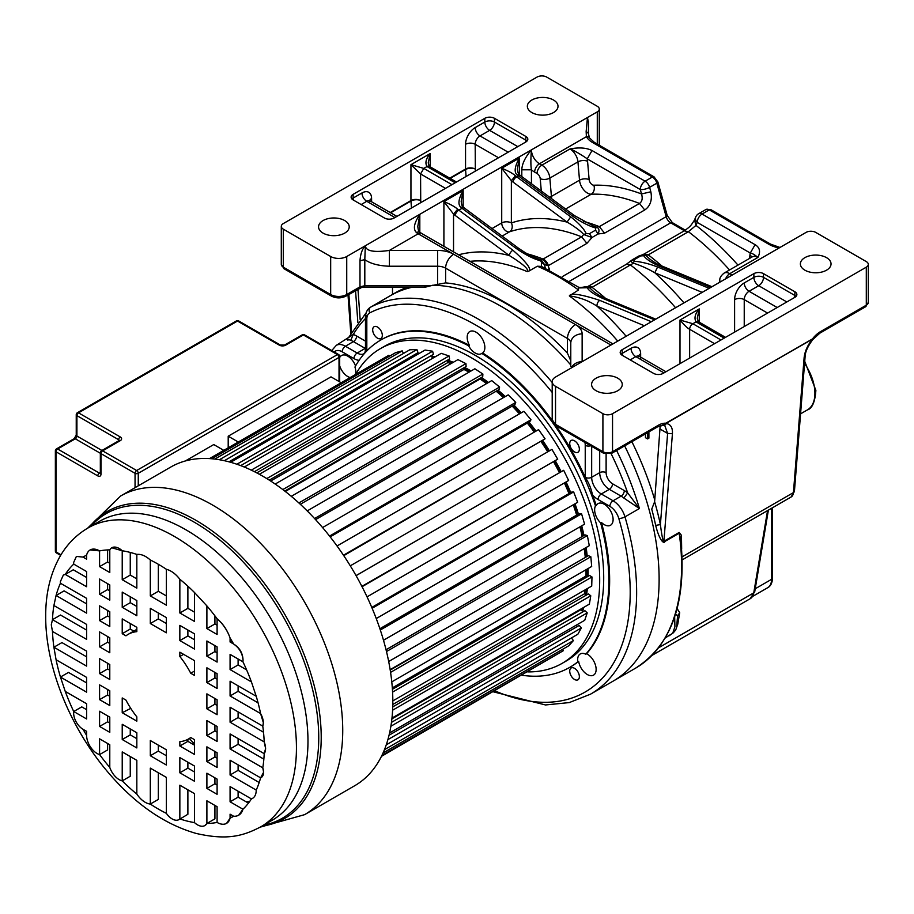 <?xml version="1.0" encoding="UTF-8"?>
<svg xmlns="http://www.w3.org/2000/svg" width="914" height="914" viewBox="0 0 914 914"><rect width="100%" height="100%" fill="white"/><g stroke="black" fill="none" stroke-linecap="round" stroke-linejoin="round"><path stroke-width="1.37" d="M794.437 491.229L791.113 496.999A11.356 6.558 -120 0 0 793.432 492.589A3.405 2.136 4.5 0 0 794.437 491.229L805.131 356.266L804.126 357.625C804.868 351.25 807.645 345.092 812.455 339.163A3.405 1.965 -120 0 0 812.466 338.923L812.695 339.665M663.575 425.261L664.809 425.65L667.62 433.419L672.43 433.659C672.738 427.718 670.716 424.336 666.363 423.513A3.405 1.965 60 0 0 666.375 423.273A21.582 12.453 120 0 0 658.32 425.261A3.405 1.965 -120 0 1 657.612 426.827L663.495 425.25A3.405 3.405 0 0 0 663.575 425.261L663.518 425.261A3.405 2.708 -82 0 0 666.375 423.273L812.466 338.923A21.582 12.453 120 0 1 820.532 331.611A3.405 1.965 60 0 1 819.824 333.176L812.752 339.62A3.405 3.405 0 0 1 812.672 339.722L812.455 339.163L662.696 424.976M674.658 616.904L674.92 626.707L672.693 633.368L665.472 637.538M669.025 635.493L665.164 638.075M676.84 624.947L677.765 624.251L676.177 628.512M671.596 634.008L668.945 635.893M675.515 614.231L677.685 615.762L679.708 612.711L677.125 608.564M531.834 100.026A15.332 8.854 0 0 0 527.344 106.287A15.332 8.854 0 0 0 536.815 114.467A15.332 8.854 0 0 0 553.518 112.548A15.332 8.854 0 0 0 558.008 106.287A15.332 8.854 0 0 0 548.549 98.106A15.332 8.854 0 0 0 531.834 100.026M521.803 176.562L521.803 169.798L531.434 169.798C530.691 165.651 530.691 159.013 531.434 149.862L419.812 214.31C413.471 224.17 413.368 229.071 416.201 232.327L419.48 231.893C418.692 231.733 418.144 229.894 417.812 226.375L419.812 214.31L365.314 245.775C365.908 251.099 373.94 252.652 389.41 250.413L389.41 266.237C378.545 265.837 370.341 263.632 364.812 259.622L365.314 245.775L346.737 256.503A11.356 6.558 180 0 1 330.674 256.503L283.294 229.151A6.809 3.93 180 0 1 281.295 226.364A6.809 3.93 180 0 1 283.294 223.587L537.055 77.073A6.809 3.93 180 0 1 546.686 77.073L597.288 106.287A6.809 3.93 180 0 1 599.276 109.063A6.809 3.93 180 0 1 597.288 111.851L587.462 117.506L588.445 122.636M353.124 194.351A6.809 3.93 0 0 0 351.125 197.138A6.809 3.93 0 0 0 353.124 199.915L384.474 218.023A6.809 3.93 0 0 0 394.117 218.023L525.813 141.99A6.809 3.93 0 0 0 527.812 139.202A6.809 3.93 0 0 0 525.813 136.426L494.463 118.317A6.809 3.93 0 0 0 484.82 118.317L353.124 194.351L353.124 198.064A6.809 3.93 -120 0 0 353.398 200.075M344.727 233.093A15.332 8.854 0 0 0 349.217 226.832A15.332 8.854 0 0 0 339.757 218.652A15.332 8.854 0 0 0 323.042 220.571A15.332 8.854 0 0 0 318.552 226.832A15.332 8.854 0 0 0 328.012 235.012A15.332 8.854 0 0 0 344.727 233.093M521.803 169.798C522.02 163.846 525.23 157.208 531.434 149.862L587.462 117.506L586.148 131.513L588.445 133.353L588.445 121.311M465.98 168.804A6.809 3.93 180 0 1 475.189 169.033A6.809 3.576 -4.2 0 0 465.569 169.524A6.809 3.93 60 0 1 465.546 169.033A6.809 3.93 180 0 1 465.98 168.804M411.46 208.004L410.957 201.057A6.809 3.576 175.8 0 1 420.577 200.566A6.809 3.93 0 0 0 410.946 200.566L410.946 164.68L430.208 153.552C425.97 158.545 424.896 162.875 426.998 166.542L423.788 168.393L410.946 164.68L420.577 173.957L420.726 202.657M456.474 182.012L429.272 166.314L428.22 162.898L430.208 153.552L430.208 166.851M588.445 124.35L588.445 124.921M588.445 127.377L588.445 130.371M586.148 131.513L586.388 136.689L539.466 163.777A6.809 3.93 120 0 0 534.644 172.118A18.166 10.488 -120 0 1 531.434 169.798L531.434 183.703M684.392 230.762L670.659 222.833A6.809 3.93 60 0 1 666.169 216.664L656.835 183.188L649.614 187.359A6.809 2.262 164.4 0 1 640.291 189.541L641.525 193.962L650.848 191.78C652.379 200.017 650.345 206.096 644.724 209.98L639.469 203.445C642.154 201.594 642.839 198.429 641.525 193.962A226.569 130.805 -120 0 0 593.826 185.211A4.547 2.628 60 0 1 589.13 179.601L587.565 161.275A6.809 3.507 -4.9 0 0 577.956 161.869L549.851 178.093A6.809 3.507 175.1 0 1 540.243 178.676L541.282 191.003M527.367 253.864A219.748 126.875 60 0 1 543.099 259.085L581.647 236.829A219.748 126.875 -120 0 0 509.532 231.825A6.809 3.93 60 0 1 504.448 229.54A6.809 3.93 60 0 1 501.717 222.947L501.717 168.245C507.921 170.712 512.503 173.237 515.485 175.808L511.36 180.686L501.717 168.245L519.392 158.042C514.696 166.462 513.931 172.072 517.096 174.882L519.255 174.563L520.512 175.614A4.547 2.228 126.5 0 0 518.261 175.842L516.65 176.779A4.547 2.228 126.5 0 0 512.994 182.035L567.046 222.102C571.181 224.364 580.63 230.579 583.692 234.51L581.647 236.829L586.914 243.364L591.986 237.503L598.087 233.973L604.577 233.161L599.321 226.626L596.499 227.106C599.15 228.249 599.675 230.545 598.087 233.973L595.54 230.157L595.779 228.054C588.582 225.918 580.767 221.874 572.324 215.91L574.575 215.681L593.574 226.078M595.779 228.054L596.499 227.106L593.723 226.135M595.54 230.157L589.439 233.687L591.986 237.503L583.692 234.51L586.205 233.573C583.863 228.649 578.699 223.073 570.713 216.847L567.046 222.102A226.569 130.805 -120 0 0 511.36 222.947L511.36 222.947A6.809 5.53 -108.7 0 1 509.532 231.825L502.129 236.098M443.907 246.312L443.907 201.628C450.099 204.096 454.681 206.61 457.663 209.192L453.538 214.07L443.907 201.628L463.17 190.5C458.474 198.921 457.708 204.53 460.885 207.329L463.044 207.021L518.364 248.128L516.102 248.368C525.459 254.869 533.673 259.028 540.745 260.833L541.305 259.884L544.55 264.637L548.366 265.62A6.809 3.93 60 0 0 543.099 259.085L541.305 259.884L537.375 258.536M545.224 267.848L544.55 264.637L541.442 262.398L540.745 260.833M548.274 269.276L549.211 268.659L548.092 265.768L542.962 259.153M519.392 174.688L519.392 158.042L517.393 168.839M463.17 207.135L463.17 190.5L461.182 201.286M529.103 270.99L527.264 271.607C529.252 269.527 523.242 264.157 509.235 255.486A4.547 2.228 -53.5 0 1 512.891 250.219C526.041 261.758 531.445 268.67 529.103 270.99L537.341 266.225L541.454 266.408L541.442 262.398M617.761 341.116A219.748 126.875 -120 0 0 569.331 295.896L578.528 290.001L578.254 287.019L541.454 266.408M578.254 287.019L578.219 287.007C578.985 287.624 580.961 287.613 584.16 286.985L587.074 286.665L589.473 287.693L578.756 287.944M583.875 287.339L584.846 287.453M587.074 286.665L591.906 287.407L589.473 287.693L594.237 292.057M591.906 287.407L633.402 263.198C640.417 265.346 647.558 268.533 654.824 272.783L702.192 292.366M634.122 261.244L634.362 259.622L631.814 260.49C630.226 260.73 630.751 261.632 633.402 263.198L634.122 261.244C641.32 261.815 649.134 263.735 657.577 266.991L654.824 272.783A226.569 130.805 -120 0 1 683.98 302.888M675.572 307.732A219.748 126.875 -120 0 0 630.58 265.083L626.421 264.237L632.534 259.622L638.646 256.091L643.696 255.714C646.038 259.085 651.202 262.535 659.188 266.065L661.37 265.803L711.972 286.722M643.696 255.714L648.255 254.88A219.748 126.875 60 0 1 661.942 266.031M661.37 265.803C657.726 263.918 658.96 265.471 650.425 259.576L646.209 255.806L642.565 254.778L638.646 256.091M751.731 257.165A6.809 4.319 5.4 0 0 749.937 255.029A18.166 10.488 -120 0 1 750.28 253.041L755.101 244.689C759.831 247.466 760.768 251.716 757.9 257.44C754.724 254.743 752.188 253.281 750.28 253.041L697.211 222.399A6.809 5.084 -157.7 0 1 695.725 217.029L694.503 220.023L695.988 225.404L688.402 231.699L648.255 254.88L644.084 254.035L642.439 254.789M587.131 287.613C589.016 290.972 594.294 294.616 602.977 298.524L605.159 298.261C601.515 296.296 604.131 298.729 594.226 292.046L594.123 291.966M570.279 294.765C574.026 293.28 583.852 295.142 599.767 300.375A4.547 2.971 112.5 0 0 597.002 306.167L644.37 325.75M695.725 217.029L695.725 217.029A6.809 6.809 0 0 1 698.627 213.716A6.809 3.93 60 0 1 702.032 214.047L755.101 244.689M592.044 150.547L587.222 158.899C586.114 157.745 571.65 148.742 569.97 148.936C579.145 147.223 586.502 147.771 592.044 150.547L645.113 181.189L652.345 177.019A3.405 1.965 -60 0 1 654.047 176.848L594.397 142.413A3.405 1.965 120 0 0 592.695 142.584A26.118 15.081 0 0 1 586.388 136.689A3.405 2.639 150 0 1 589.336 137.763L588.445 133.353L588.445 121.276M806.079 232.396A6.809 3.93 180 0 1 815.711 232.396L866.301 261.598A6.809 3.93 180 0 1 868.3 264.386A6.809 3.93 180 0 1 866.301 267.162L612.54 413.676A6.809 3.93 180 0 1 602.909 413.676L555.529 386.325A11.356 6.558 180 0 1 552.205 381.686A11.356 6.558 180 0 1 555.529 377.048L806.079 232.396M804.868 257.657A15.332 8.854 0 0 0 800.378 263.918A15.332 8.854 0 0 0 809.85 272.098A15.332 8.854 0 0 0 826.553 270.178A15.332 8.854 0 0 0 831.043 263.918A15.332 8.854 0 0 0 821.583 255.749A15.332 8.854 0 0 0 804.868 257.657M660.365 429.237L667.62 433.419L660.399 524.59L655.669 525.39A222.593 128.52 -120 0 0 651.739 509.144L654.618 501.752L660.194 425.65M654.618 501.752A225.998 130.485 -120 0 1 660.399 524.59C661.805 535.558 662.924 541.111 663.735 541.259M681.661 549.028L681.456 535.318L679.159 532.462L663.77 541.351M680.702 538.872C686.928 601.892 671.859 645.01 635.504 668.203A222.593 128.52 -120 0 0 681.604 566.303A222.593 128.52 -120 0 0 679.193 533.205L680.747 539.294M659.12 579.293A222.593 128.52 60 0 1 613.02 681.193A222.593 128.52 -120 0 0 659.12 579.293A222.593 128.52 -120 0 0 624.639 445.861A222.593 128.52 60 0 1 659.12 579.293M370.57 307.184C367.245 309.229 365.554 312.622 365.474 317.352A4.547 2.628 180 0 0 366.811 319.214A13.63 7.872 60 0 1 369.804 312.874A4.547 3.713 -117.5 0 1 370.81 307.058A18.166 10.488 60 0 0 370.57 307.184L385.262 298.707A222.593 128.52 60 0 0 382.395 300.283L390.427 295.645A222.593 128.52 60 0 1 412.614 287.156A222.593 128.52 -120 0 0 390.427 295.645L395.248 292.857A222.593 128.52 -120 0 1 407.621 287.156M355.546 290.583L357.854 322.391M365.314 245.775C362.218 248.962 360.447 253.955 359.99 260.776L359.99 286.859L360.584 286.528M569.331 295.896C579.339 297.187 588.57 300.603 597.002 306.167A226.569 130.805 -120 0 1 626.159 336.272M770.616 244.152A3.405 1.965 -60 0 0 768.903 244.312A26.118 15.081 0 0 0 779.116 247.957A3.405 0.88 -79.1 0 1 779.756 247.397L770.616 244.152L710.966 209.706A3.405 1.965 120 0 0 709.264 209.877L702.032 214.047A6.809 3.93 120 0 0 701.929 214.116A6.809 3.93 120 0 0 697.211 222.399L695.988 225.404A226.569 130.805 -120 0 1 737.975 265.106M763.51 273.652A6.809 3.93 0 0 0 753.879 273.652L622.183 349.696A6.809 3.93 0 0 0 620.183 352.473A6.809 3.93 0 0 0 622.183 355.26L653.533 373.358A6.809 3.93 0 0 0 663.176 373.358L794.872 297.324A6.809 3.93 0 0 0 796.871 294.537A6.809 3.93 0 0 0 794.872 291.76L763.51 273.652L763.51 277.365L794.872 295.473A6.809 3.93 180 0 1 796.06 296.399M617.761 390.724A15.332 8.854 0 0 0 622.251 384.463A15.332 8.854 0 0 0 612.791 376.282A15.332 8.854 0 0 0 596.077 378.202A15.332 8.854 0 0 0 591.587 384.463A15.332 8.854 0 0 0 601.058 392.643A15.332 8.854 0 0 0 617.761 390.724M714.565 343.687L689.636 329.291C687.397 328.149 684.186 325.053 679.993 320.026L699.267 308.898C695.028 313.879 693.955 318.209 696.057 321.877L692.846 323.727L679.993 320.026L679.993 363.646M725.533 337.357L698.33 321.648L697.279 318.232L699.267 308.898L699.267 322.196M570.782 366.445L570.782 343.138L570.782 360.767L567.457 353.215A222.593 128.52 -120 0 0 445.621 282.883L430.951 285.716C425.341 287.293 423.365 287.567 425.033 286.528M571.433 367.862A11.356 9.277 0 0 1 582.138 361.681L583.269 361.03M645.467 433.83L645.467 437.68L647.603 438.914L648.894 438.172L648.894 431.854M654.755 499.992A222.593 128.52 -120 0 0 631.871 441.691M647.603 438.914L647.603 432.596M655.669 525.39C659.097 539.054 662.993 543.27 664.501 542.173M392.506 287.156L392.506 294.445M360.15 319.432L357.957 289.201M346.029 296.079L364.812 285.716L359.99 286.859L346.737 294.525A3.405 1.965 60 0 1 346.029 296.079C341.139 298.478 336.261 298.478 331.382 296.079A3.405 1.965 -60 0 1 330.674 294.525L330.674 256.503M570.782 364.972A222.593 128.52 -120 0 0 432.665 285.225A222.593 128.52 60 0 1 570.782 364.972L570.782 360.767M355.523 374.294A12.488 7.209 -120 0 0 355.797 371.907A12.488 7.209 -120 0 0 354.952 367.04A188.981 109.109 60 0 1 380.738 340.054A188.981 109.109 60 0 1 468.619 345.789A12.488 7.209 -120 0 0 481.472 353.649A12.488 7.209 -120 0 0 481.827 353.421A188.981 109.109 60 0 1 595.494 505.922A12.488 7.209 -120 0 0 594.637 509.795A12.488 7.209 -120 0 0 600.658 522.945L601.458 522.477A12.488 7.209 -120 0 0 610.518 525.253A12.488 7.209 -120 0 0 613.111 519.54A12.488 7.209 -120 0 0 601.206 503.1A12.488 7.209 -120 0 0 598.03 503.614A12.488 7.209 -120 0 0 596.294 505.453A188.981 109.109 -120 0 0 592.478 494.817C591.164 488.464 588.742 482.661 585.234 477.394A188.981 109.109 -120 0 0 555.941 425.718M339.688 365.794A12.488 7.209 -120 0 0 349.971 377.493M574.54 440.811A6.809 3.93 -120 0 0 571.136 440.468A6.809 3.93 -120 0 0 570.096 445.929A6.809 3.93 -120 0 0 574.54 451.939A6.809 3.93 -120 0 0 577.956 452.27A6.809 3.93 -120 0 0 578.996 446.809A6.809 3.93 -120 0 0 574.54 440.811M372.684 329.828A6.809 3.93 -120 0 0 375.665 336.683A6.809 3.93 -120 0 0 380.909 338.511A6.809 3.93 -120 0 0 382.326 335.392A6.809 3.93 -120 0 0 379.344 328.537A6.809 3.93 -120 0 0 374.1 326.709A6.809 3.93 -120 0 0 372.684 329.828M579.362 676.68A6.809 3.93 -120 0 0 576.391 669.813A6.809 3.93 -120 0 0 571.136 667.997A6.809 3.93 -120 0 0 569.73 671.116A6.809 3.93 -120 0 0 572.701 677.971A6.809 3.93 -120 0 0 577.956 679.799A6.809 3.93 -120 0 0 579.362 676.68M552.205 382.486A222.593 128.52 60 0 0 370.81 307.058L384.006 299.426M365.474 341.139L356.643 336.032A22.713 13.116 -120 0 0 353.261 334.501L336.318 345.332A18.166 10.488 60 0 1 345.401 346.235A4.547 2.628 120 0 0 342.19 351.799A13.63 7.872 60 0 0 334.261 352.016M365.474 348.554A13.63 7.872 60 0 1 365.2 348.394L353.432 341.596A18.166 10.488 -120 0 0 350.725 340.374C347.171 338.751 346.246 338.717 347.96 340.248M616.607 450.499A222.593 128.52 60 0 1 639.423 508.527L623.816 498.039A18.166 10.488 -120 0 0 621.109 496.142A4.547 2.628 120 0 0 624.319 490.578L612.54 483.78A9.083 5.244 60 0 1 606.119 472.652A4.547 2.628 180 0 0 599.698 472.652L599.698 450.99M591.666 446.352L591.666 477.291A13.63 7.872 -120 0 0 601.298 493.983L613.077 500.781A4.547 2.628 -60 0 0 609.855 506.345A13.63 7.872 60 0 1 618.778 518.409A4.547 1.44 -16.4 0 0 624.97 516.878L639.423 508.527L627.701 492.943A22.713 13.116 -120 0 0 624.319 490.578M587.245 569.022A165.354 95.467 60 0 1 587.325 574.003A165.354 95.467 60 0 1 587.302 576.768M586.559 589.039A165.354 95.467 60 0 1 585.817 594.751M583.029 607.787A165.354 95.467 60 0 1 582.092 610.929M431.922 356.791A165.354 95.467 60 0 1 434.424 357.26M447.666 360.939A165.354 95.467 60 0 1 452.521 362.744M463.844 367.919A165.354 95.467 60 0 1 470.287 371.415M480.661 377.928A165.354 95.467 60 0 1 487.676 382.943M497.239 390.575A165.354 95.467 60 0 1 504.471 397.019M513.188 405.542A165.354 95.467 60 0 1 520.409 413.334M528.223 422.531A165.354 95.467 60 0 1 535.216 431.557M542.059 441.176A165.354 95.467 60 0 1 548.629 451.31M554.432 461.136A165.354 95.467 60 0 1 560.191 471.853M565.298 482.398A165.354 95.467 60 0 1 569.913 493.046M574.198 504.265A165.354 95.467 60 0 1 577.625 514.548M580.927 526.258A165.354 95.467 60 0 1 583.166 535.935M585.326 547.977A165.354 95.467 60 0 1 586.434 556.809M588.102 576.3A165.354 95.467 -120 0 0 588.125 573.535A165.354 95.467 -120 0 0 588.056 568.554M587.234 556.34A165.354 95.467 -120 0 0 586.125 547.509M583.977 535.467A165.354 95.467 -120 0 0 581.727 525.801M578.425 514.079A165.354 95.467 -120 0 0 574.997 503.797M570.713 492.589A165.354 95.467 -120 0 0 566.097 481.941M560.99 471.384A165.354 95.467 -120 0 0 555.244 460.679M549.428 450.853A165.354 95.467 -120 0 0 542.859 440.719M536.027 431.088A165.354 95.467 -120 0 0 529.023 422.062M521.22 412.865A165.354 95.467 -120 0 0 513.988 405.085M505.282 396.55A165.354 95.467 -120 0 0 498.039 390.118M488.476 382.475A165.354 95.467 -120 0 0 481.461 377.471M471.098 370.958A165.354 95.467 -120 0 0 464.552 367.394M453.321 362.287A165.354 95.467 -120 0 0 447.552 360.15M435.235 356.803A165.354 95.467 -120 0 0 431.762 356.163M576.528 625.473A165.354 95.467 -120 0 0 576.883 624.81M582.584 611.409A165.354 95.467 -120 0 0 583.829 607.33M586.502 595.014A165.354 95.467 -120 0 0 587.359 588.582M355.843 374.112A181.703 104.904 60 0 1 380.35 348.668A181.703 104.904 60 0 1 520.374 397.35A181.703 104.904 60 0 1 599.698 580.219A181.703 104.904 60 0 1 562.064 663.393A181.703 104.904 60 0 1 527.755 671.904M562.064 663.393L566.074 661.085A181.703 104.904 -120 0 0 603.708 577.899A181.703 104.904 -120 0 0 524.396 395.031A181.703 104.904 -120 0 0 384.371 346.349L380.35 348.668M600.658 522.945A188.981 109.109 60 0 1 585.783 654.207A12.488 7.209 -120 0 0 580.253 653.967A12.488 7.209 -120 0 0 577.659 659.679A12.488 7.209 -120 0 0 577.831 661.793A188.981 109.109 60 0 1 569.708 667.38L570.507 666.912A188.981 109.109 -120 0 0 578.642 661.336A12.488 7.209 -120 0 0 584.743 672.613A12.488 7.209 -120 0 0 593.54 675.138A12.488 7.209 -120 0 0 596.134 669.414A12.488 7.209 -120 0 0 586.582 653.739A188.981 109.109 -120 0 0 601.458 522.477M577.831 661.793L578.642 661.336M569.708 667.38A188.981 109.109 60 0 1 521.951 675.252M585.783 654.207L586.582 653.739M552.262 420.543A188.981 109.109 -120 0 0 482.626 352.953A12.488 7.209 -120 0 0 484.854 347.469A12.488 7.209 -120 0 0 479.404 334.901A12.488 7.209 -120 0 0 469.773 331.553A12.488 7.209 -120 0 0 467.191 337.266A12.488 7.209 -120 0 0 469.419 345.332A188.981 109.109 -120 0 0 381.538 339.597L380.738 340.054M481.827 353.421L482.626 352.953M595.494 505.922L596.294 505.453M468.619 345.789L469.419 345.332M355.546 365.977A12.488 7.209 -120 0 0 350.839 358.551A12.488 7.209 -120 0 0 341.528 355.523A12.488 7.209 -120 0 0 339.688 357.557M381.926 755.41L563.401 650.642L381.446 756.369M563.401 650.642L562.59 649.328M384.463 749.663L573.398 640.588L568.908 645.684L383.057 752.976M573.398 640.588L571.444 637.938M387.89 739.632L581.384 627.918L577.865 634.225L386.256 744.853M581.384 627.918L579.202 625.427L389.067 735.21M577.408 626.467L576.266 625.176M390.884 726.242L587.222 612.894L584.743 620.275L389.593 732.948M587.222 612.894L584.914 610.689L391.466 722.38M582.995 611.797L580.87 609.764L391.9 718.861M580.87 609.764A163.537 94.416 -120 0 0 581.144 608.884M392.597 710.212L590.775 595.791L589.381 604.12L391.98 718.084M590.775 595.791L588.388 593.929L392.746 706.888M586.308 595.128L584.549 593.757L392.803 704.466M584.549 593.757A163.537 94.416 -120 0 0 585.074 589.896M392.586 692.092L591.986 576.963L591.712 586.068L392.826 700.889M591.986 576.963L589.564 575.466L392.414 689.282M587.234 576.803L586.011 576.048L392.312 687.888M586.011 576.048A163.537 94.416 -120 0 0 586 569.742M390.575 672.373L590.844 556.752L591.678 566.463L391.786 681.867M590.844 556.752L588.422 555.655L390.221 670.088M585.714 557.22L390.152 669.619M585.234 556.992A163.537 94.416 -120 0 0 584.217 548.617M386.496 651.533L587.348 535.57L589.29 545.681L388.69 661.508M587.348 535.57L584.994 534.884L386.051 649.74M582.127 536.541A163.537 94.416 -120 0 0 579.922 526.841M380.315 630.009L581.578 513.817L584.583 524.145L383.492 640.246M581.578 513.817L579.327 513.565L379.881 628.706M576.643 515.108A163.537 94.416 -120 0 0 573.249 504.814M372.135 608.256L573.638 491.926L577.648 502.266L376.248 618.549M573.638 491.926L571.536 492.109L371.781 607.433M568.976 493.583A163.537 94.416 -120 0 0 564.372 482.935M362.058 586.719L563.687 470.31L568.634 480.478L367.051 596.853M563.687 470.31L361.864 586.354M559.277 472.378A163.537 94.416 -120 0 0 553.53 461.661M356.049 575.603L557.711 459.182L356.083 575.66M557.711 459.182L551.93 449.402L350.279 565.823M547.715 451.836A163.537 94.416 -120 0 0 541.145 441.702M343.47 555.209L545.075 438.811L343.767 555.655M545.075 438.811L538.586 429.614L337.038 545.978M534.29 432.094A163.537 94.416 -120 0 0 527.275 423.068M329.543 536.072L531 419.766L529.857 421.583L330.171 536.872M531 419.766L523.905 411.311L322.573 527.549M519.449 413.893A163.537 94.416 -120 0 0 512.194 406.124M314.576 518.535L515.736 402.4L514.913 404.548L315.581 519.632M515.736 402.4L508.195 394.871L307.207 510.903M503.443 397.613A163.537 94.416 -120 0 0 496.165 391.203M298.867 502.951L499.592 387.056L499.09 389.513L300.318 504.277M499.592 387.056L491.743 380.601L291.292 496.325M486.545 383.594A163.537 94.416 -120 0 0 480.067 379.013L480.124 378.247M285.294 491.469L480.067 379.013M282.803 489.561L482.889 374.043L482.718 376.739L284.745 491.047M482.889 374.043L474.869 368.776L275.194 484.054M468.996 372.169A163.537 94.416 -120 0 0 463.935 369.45L463.844 367.805M270.67 481.027L463.935 369.45M266.785 478.582L465.934 363.612L466.106 366.503L269.276 480.136M465.934 363.612L457.925 359.636L259.359 474.275M450.968 363.646A163.537 94.416 -120 0 0 447.929 362.538L447.54 360.162M256.788 472.892L447.929 362.538M251.281 470.139L449.06 355.957L449.574 358.985L254.4 471.67M449.06 355.957L441.211 353.352L244.289 467.043L432.368 358.437A163.537 94.416 -120 0 0 432.368 358.437L431.568 355.432M236.875 464.243L432.608 351.227L433.442 354.346L240.702 465.626M432.608 351.227L425.067 350.051L230.648 462.29M416.693 354.883L416.258 353.695M224.341 460.702L416.898 349.525L418.041 352.667L228.957 461.821M416.898 349.525L409.803 349.788L219.383 459.731M403.417 353.478L402.217 350.885L214.836 459.068M402.217 350.885L395.728 352.587L211.82 458.759M389.41 356.22L388.873 355.26L209.866 458.611M388.873 355.26L209.512 458.588M194.453 743.882A163.537 94.416 60 0 1 189.312 738.512M261.153 777.574L261.141 777.574A11.596 6.695 60 0 0 263.552 772.273A11.596 6.695 60 0 0 262.775 767.806A149.885 86.533 -120 0 0 264.203 753.662L265.608 748.543L264.203 741.905A149.885 86.533 -120 0 0 262.775 726.116L230.077 707.23L230.077 722.209L264.203 741.905A14.441 8.34 60 0 1 265.563 748.566A14.441 8.34 60 0 1 264.203 753.662L230.077 733.965L230.077 748.932L262.775 767.806L263.609 772.239L260.604 777.837L230.077 760.208L230.077 774.992L238.108 770.353L259.188 782.521M261.141 777.574A11.596 6.695 60 0 1 260.604 777.837A149.885 86.533 -120 0 1 256.228 790.084C256.183 794.712 254.583 797.648 251.43 798.916L230.077 786.588L230.077 801.795L238.108 797.157L248.448 803.12M86.602 630.1L60.507 615.031L52.475 619.669L86.602 639.366L86.602 624.399L53.903 605.525A149.885 86.533 -120 0 0 52.475 619.669L51.287 624.833L52.475 631.425A149.885 86.533 -120 0 0 53.903 647.215L86.602 666.1L86.602 651.122L52.475 631.425M86.602 603.846L64.106 590.855L56.074 595.494L86.602 613.123L86.602 598.339L60.45 583.246A149.885 86.533 -120 0 0 56.074 595.494L53.903 605.525M86.602 577.477L73.28 569.788L65.248 574.415L86.602 586.742L86.602 571.536L73.726 564.109A149.885 86.533 -120 0 0 65.248 574.415L63.352 575.043L60.37 581.658L60.45 583.246M83.78 556.649L83.014 557.083L86.602 559.139L86.602 555.164A149.885 86.533 -120 0 0 83.391 556.855A149.885 86.533 -120 0 0 83.014 557.083L76.388 556.42L73.646 562.487L73.726 564.109M99.58 566.634L109.783 572.53L109.783 549.851A149.885 86.533 -120 0 0 99.58 550.891L99.58 566.634L107.601 561.996L109.783 563.264M122.225 579.716L136.826 588.136L136.826 554.41A149.885 86.533 -120 0 0 122.225 550.754L122.225 579.716L130.256 575.077L136.826 578.87M150.307 595.928L166.371 605.205L166.371 569.273A149.885 86.533 -120 0 0 150.307 559.996L150.307 595.928L158.328 591.289L166.371 595.928M179.852 612.986L194.453 621.417L194.453 592.466A149.885 86.533 -120 0 0 179.852 579.259L179.852 612.986L187.884 608.347L194.453 612.14M206.895 628.592L217.098 634.487L217.098 618.744A149.885 86.533 -120 0 0 206.895 605.913L206.895 628.592L214.927 623.965L217.098 625.222M230.077 641.982L233.653 644.05A149.885 86.533 -120 0 0 230.077 637.995L230.077 641.982L231.859 640.954M230.077 669.585L251.43 681.913A149.885 86.533 -120 0 0 242.953 661.805L230.077 654.378L230.077 669.585L238.108 664.946L246.586 669.848M230.077 695.954L260.604 713.583A149.885 86.533 -120 0 0 256.228 696.274L230.077 681.181L230.077 695.954L238.108 691.315L258.079 702.843M263.369 722.757L262.775 726.116A13.276 7.666 60 0 0 263.323 722.78A13.276 7.666 60 0 0 260.604 713.583L263.369 722.757M194.453 660.616L179.852 652.185L179.852 656.503A60.393 34.869 60 0 1 190.729 673.241L194.453 675.389L194.453 660.616M194.453 671.093L190.729 673.241M194.453 661.108A60.393 34.869 -120 0 0 193.962 660.331M179.852 656.503L183.588 654.344M179.852 745.995L194.453 754.427L194.453 739.643L190.729 737.495A60.393 34.869 60 0 1 188.535 738.969A60.393 34.869 60 0 1 179.852 741.677L179.852 745.995L187.884 741.357L194.453 745.15M187.884 739.323L187.884 741.357M122.225 633.688L125.949 635.836A60.393 34.869 60 0 1 128.143 634.362A60.393 34.869 60 0 1 136.826 631.654L136.826 627.335L122.225 618.904L122.225 633.688L130.256 629.049L133.798 631.106M130.256 623.542L130.256 629.049M136.826 629.369A60.393 34.869 -120 0 0 136.175 629.735L128.143 634.362M122.225 712.714L136.826 721.146L136.826 716.839A60.393 34.869 60 0 1 125.949 700.09L122.225 697.942L122.225 712.714L130.748 708.373M99.58 594.237L109.783 600.132L109.783 584.926L99.58 579.03L99.58 594.237L107.601 589.599L109.783 590.867M107.601 583.669L107.601 589.599M122.225 607.319L136.826 615.739L136.826 600.532L122.225 592.101L122.225 607.319L130.256 602.68L136.826 606.473M130.256 596.739L130.256 602.68M150.307 623.531L166.371 632.808L166.371 617.601L150.307 608.324L150.307 623.531L158.328 618.892L166.371 623.531M158.328 612.951L158.328 618.892M179.852 640.588L194.453 649.02L194.453 633.813L179.852 625.382L179.852 640.588L187.884 635.95L194.453 639.743M187.884 630.02L187.884 635.95M206.895 656.195L217.098 662.09L217.098 646.884L206.895 640.988L206.895 656.195L214.927 651.568L217.098 652.825M214.927 645.627L214.927 651.568M99.58 620.606L109.783 626.501L109.783 611.729L99.58 605.833L99.58 620.606L107.601 615.979L109.783 617.236M107.601 610.472L107.601 615.979M206.895 682.575L217.098 688.471L217.098 673.687L206.895 667.791L206.895 682.575L214.927 677.937L217.098 679.193M214.927 672.43L214.927 677.937M99.58 646.861L109.783 652.756L109.783 637.789L99.58 631.894L99.58 646.861L107.601 642.222L109.783 643.479M107.601 636.521L107.601 642.222M206.895 708.818L217.098 714.714L217.098 699.747L206.895 693.852L206.895 708.818L214.927 704.18L217.098 705.437M214.927 698.49L214.927 704.18M99.58 699.644L109.783 705.539L109.783 690.756L99.58 684.872L99.58 699.644L107.601 695.006L109.783 696.262M107.601 689.499L107.601 695.006M99.58 673.584L109.783 679.479L109.783 664.512L99.58 658.617L99.58 673.584L107.601 668.957L109.783 670.213M107.601 663.256L107.601 668.957M206.895 735.542L217.098 741.437L217.098 726.47L206.895 720.575L206.895 735.542L214.927 730.914L217.098 732.171M214.927 725.213L214.927 730.914M206.895 761.602L217.098 767.497L217.098 752.725L206.895 746.829L206.895 761.602L214.927 756.963L217.098 758.22M214.927 751.457L214.927 756.963M99.58 726.447L109.783 732.343L109.783 717.136L99.58 711.241L99.58 726.447L107.601 721.809L109.783 723.065M107.601 715.879L107.601 721.809M122.225 739.517L136.826 747.949L136.826 732.742L122.225 724.311L122.225 739.517L130.256 734.879L136.826 738.672M130.256 728.949L130.256 734.879M150.307 755.729L166.371 765.018L166.371 749.8L150.307 740.523L150.307 755.729L158.328 751.091L166.371 755.741M158.328 745.161L158.328 751.091M179.852 772.798L194.453 781.23L194.453 766.012L179.852 757.592L179.852 772.798L187.884 768.16L194.453 771.953M187.884 762.219L187.884 768.16M206.895 788.405L217.098 794.3L217.098 779.094L206.895 773.198L206.895 788.405L214.927 783.766L217.098 785.023M214.927 777.837L214.927 783.766M230.077 774.992L256.228 790.084M238.108 764.847L238.108 770.353M230.077 748.932L238.108 744.293L263.849 759.157M238.108 738.603L238.108 744.293M86.602 682.884L68.481 672.418L60.45 677.057L86.602 692.149L86.602 677.377L56.074 659.748L53.903 647.215L61.935 642.588L86.602 656.823M86.602 703.746L65.248 691.418A149.885 86.533 -120 0 0 73.726 711.526L86.602 718.952L86.602 703.746M233.527 816.179L230.077 818.167A149.885 86.533 -120 0 0 233.287 816.476A149.885 86.533 -120 0 0 233.653 816.248L230.077 814.191L230.077 818.167A18.886 10.911 60 0 1 226.546 823.377A18.886 10.911 60 0 1 217.098 822.44L217.098 806.696L206.895 800.801L206.895 823.48A14.83 8.569 60 0 1 204.885 825.559A14.83 8.569 60 0 1 194.453 822.577L194.453 793.615L179.852 785.195L179.852 818.921A13.516 7.803 60 0 1 178.938 819.618A13.516 7.803 60 0 1 166.371 813.334L166.371 777.403L150.307 768.126L150.307 804.057A18.886 10.911 60 0 1 136.826 794.072L136.826 760.345L122.225 751.914L122.225 780.876A14.83 8.569 60 0 1 109.783 767.417L109.783 744.739L99.58 738.843L99.58 754.587A14.83 8.569 60 0 1 86.602 735.336L86.602 731.349L83.014 729.281A13.276 7.666 60 0 1 73.634 713.023L73.726 711.526L81.757 706.888L86.602 709.675M109.783 767.417A149.885 86.533 -120 0 1 99.58 754.587L107.601 749.948L107.601 743.482M136.826 794.072A149.885 86.533 -120 0 1 122.225 780.876L130.256 776.237L130.256 756.552M166.371 813.334A149.885 86.533 -120 0 1 150.307 804.057L158.328 799.419L158.328 772.764M178.938 819.618L187.884 814.283L187.884 789.822M204.885 825.559L206.895 823.48L214.927 818.841L214.927 805.44M230.077 818.167L226.546 823.377M86.602 555.164A18.886 10.911 60 0 1 90.132 549.954A18.886 10.911 60 0 1 99.58 550.891L90.132 549.954M109.783 549.851A14.83 8.569 60 0 1 111.782 547.772A14.83 8.569 60 0 1 122.225 550.754L111.782 547.772M217.098 618.744A27.271 15.744 60 0 1 230.077 637.995C227.346 630.146 223.016 623.736 217.098 618.744M243.055 660.296C242.496 653.396 239.365 647.98 233.653 644.05C239.685 647.786 242.816 653.202 243.055 660.296L242.953 661.805M63.352 575.043L65.248 574.415M230.077 722.209L238.108 717.57L263.506 732.228M238.108 711.869L238.108 717.57M238.108 685.82L238.108 691.315M214.927 615.853L214.927 623.965M187.884 586.194L187.884 608.347M158.328 564.281L158.328 591.289M130.256 552.444L130.256 575.077M107.601 549.92L107.601 561.996M76.388 556.42L83.014 557.083M136.826 554.41C141.099 553.941 145.6 555.803 150.307 559.996M166.371 569.273C171.181 570.576 175.671 573.901 179.852 579.259M194.453 592.466L206.895 605.913M251.43 681.913L256.228 696.274M230.077 801.795L242.953 809.221A149.885 86.533 -120 0 0 251.43 798.916M238.748 815.151L238.703 815.185A23.41 13.516 60 0 0 242.953 809.221L238.748 815.151A23.41 13.516 60 0 1 233.653 816.248M206.895 823.48A149.885 86.533 -120 0 0 217.098 822.44M179.852 818.921A149.885 86.533 -120 0 0 194.453 822.577M83.014 729.281A149.885 86.533 -120 0 0 86.602 735.336M65.248 691.418L60.45 677.057A149.885 86.533 -120 0 1 56.074 659.748M238.108 791.216L238.108 797.157M238.108 659.017L238.108 664.946M249.636 801.544A149.885 86.533 60 0 1 246.152 801.795M392.826 701.506A183.977 106.218 -120 0 0 312.519 516.353A183.977 106.218 -120 0 0 170.747 467.065L120.659 495.982A183.977 106.218 60 0 1 262.432 545.27A183.977 106.218 60 0 1 342.739 730.423A183.977 106.218 60 0 1 304.636 814.648L354.723 785.72A183.977 106.218 -120 0 0 392.826 701.506M238.246 441.999L228.203 436.207L330.994 376.865L341.025 382.658M228.203 436.207L228.203 447.803M185.314 460.976L213.75 444.558L223.781 450.351M755.227 588.765L771.542 579.339L771.542 508.298M682.095 556.866L793.432 492.589L804.126 357.625M812.569 339.757L812.672 339.722C807.839 346.257 805.314 351.776 805.131 356.266M679.708 612.711L677.765 624.251M658.628 647.775L753.764 592.855L767.543 510.618M753.764 592.855A3.405 2.274 9.5 0 0 754.758 591.564L750.2 598.704A18.166 10.488 -120 0 0 753.764 592.855M750.166 598.727A18.166 10.488 -120 0 0 750.2 598.704L651.979 655.407L750.166 598.727M767.783 587.656A18.166 10.488 -120 0 0 771.542 579.339A3.405 1.965 0 0 0 772.547 577.945C772.296 582.858 770.708 586.091 767.783 587.656L752.885 596.259M804.731 361.304L815.871 390.392C815.025 401.989 812.192 408.489 807.382 409.918A36.343 20.976 -120 0 0 814.911 393.283A36.343 20.976 -120 0 0 814.877 391.786A36.343 20.976 -120 0 0 804.549 363.498M597.288 144.081L597.288 111.851M283.294 229.151L283.294 267.162L330.674 294.525A11.356 6.558 0 0 0 346.737 294.525L346.737 256.503M281.295 264.386A6.809 3.93 -0 0 0 283.294 267.162A3.405 1.965 120 0 0 284.003 268.727L281.295 264.386L281.295 226.364M494.463 118.317L494.463 122.03L525.813 140.128L525.813 136.426M517.781 146.617L489.641 130.371A6.809 3.93 60 0 1 484.82 122.03A6.809 3.93 180 0 1 494.463 122.03A6.809 3.93 -60 0 1 489.641 130.371L479.999 135.935L508.15 152.181M498.507 157.745L475.189 144.286A6.809 3.93 120 0 1 479.999 135.935A6.809 3.93 -120 0 1 475.189 127.594L484.82 122.03L484.82 118.317M525.539 142.138A6.809 3.93 120 0 0 525.813 140.128A6.809 3.93 180 0 1 527.001 141.053M475.189 127.594A13.63 7.872 120 0 0 465.546 144.286A6.809 3.93 0 0 1 475.189 144.286L475.337 171.124M449.768 178.139L465.546 169.033L465.546 144.286M394.917 217.555L366.777 201.309L361.156 204.553M396.916 216.401L370.181 200.977A6.809 3.93 120 0 0 366.777 201.309A6.809 3.93 60 0 1 361.955 192.968A13.63 7.872 120 0 1 371.587 198.532A6.809 3.93 0 0 0 369.702 200.6M371.587 198.532L371.587 201.788M445.506 188.353L420.577 173.957L423.788 168.393L451.927 184.639M390.644 212.791L410.957 201.057A6.809 3.93 60 0 1 410.946 200.566L390.209 212.528M351.924 198.989A6.809 3.93 180 0 1 353.124 198.064L361.955 192.968M466.071 176.482L465.569 169.524L450.202 178.401M429.272 166.314A4.547 2.628 120 0 0 426.998 166.542L455.149 182.789M531.434 149.862A11.356 6.558 -120 0 0 539.466 163.777L541.865 165.16A11.356 6.558 60 0 1 549.851 178.093L551.405 196.407L579.51 180.184L577.956 161.869A11.356 6.558 -120 0 0 569.97 148.936L541.865 165.16A6.809 3.93 -60 0 0 537.044 173.5L534.644 172.118M537.044 173.5A4.547 2.628 60 0 1 540.243 178.676M549.622 197.184A6.809 3.507 -4.9 0 0 551.405 196.407A11.356 6.558 -120 0 0 551.827 198.818M565.595 209.02L591.255 194.202A11.356 6.558 60 0 1 579.51 180.184A6.809 3.507 175.1 0 1 589.13 179.601M650.848 191.78L649.614 187.359A6.809 3.93 60 0 0 645.113 181.189A6.809 3.93 -60 0 0 640.291 189.541L587.222 158.899A18.166 10.488 -120 0 1 587.565 161.275M593.826 185.211A6.809 5.313 -91.9 0 1 591.255 194.202A219.748 126.875 -120 0 1 639.469 203.445L599.321 226.626A219.748 126.875 60 0 0 583.578 221.417M644.724 209.98L604.577 233.161M572.324 215.91L518.261 175.842A11.356 6.558 60 0 1 517.096 174.882M515.485 175.808A11.356 6.558 -120 0 0 516.65 176.779L570.713 216.847M589.439 233.687L586.205 233.573M491.983 228.58L501.717 222.947A6.809 3.93 180 0 1 511.36 222.947L511.36 180.686A15.904 9.174 -120 0 0 512.994 182.035M586.914 243.364L548.366 265.62M464.301 208.061A4.547 2.228 126.5 0 0 462.05 208.301A11.356 6.558 60 0 1 460.885 207.329M516.102 248.368L462.05 208.301L458.839 210.151L512.891 250.219M527.264 271.607A219.748 126.875 -120 0 0 469.922 261.335M453.538 251.876L453.538 214.07A15.904 9.174 -120 0 0 455.172 215.418L509.235 255.486A226.569 130.805 -120 0 0 458.599 254.8M457.674 209.192A11.356 6.558 -120 0 0 458.839 210.151A4.547 2.228 126.5 0 0 455.172 215.418M549.211 268.659L549.554 269.904M578.528 290.001A219.748 126.875 -120 0 0 537.341 266.225M587.782 286.539A6.809 3.93 60 0 1 587.873 286.482L587.873 286.482A6.809 3.93 60 0 1 592.044 287.327A219.748 126.875 60 0 1 605.719 298.49M657.577 266.991L709.184 288.333M710.795 287.407L659.188 266.065M640.463 256.091L634.362 259.622M729.532 269.973A219.748 126.875 -120 0 0 688.402 231.699L684.243 230.854L644.084 254.035M654.584 319.854L602.977 298.524M599.767 300.375L651.362 321.717M720.278 281.935A6.809 4.319 -174.6 0 1 719.821 280.072C719.604 277.913 721.032 275.594 724.116 273.103A11.356 6.558 60 0 1 729.795 273.663A6.809 3.93 120 0 0 725.636 278.839M749.937 255.029L749.629 258.376M685.34 230.157L672.373 222.662A3.405 1.965 120 0 0 670.659 222.833L569.571 281.192M562.19 276.691L666.169 216.664A3.405 1.131 -15.6 0 0 667.197 215.441L657.874 181.966A3.405 1.131 164.4 0 1 656.835 183.188A6.809 3.93 -120 0 0 652.345 177.019L592.695 142.584M865.604 306.75A3.405 1.965 -120 0 0 866.301 305.185A6.809 3.93 0 0 0 868.3 302.408L865.604 306.75L819.824 333.176M820.532 331.611L866.301 305.185L866.301 267.162M612.54 413.676L612.54 451.699L658.32 425.261M555.529 386.325L555.529 424.336L602.909 451.699L602.909 413.676M602.909 451.699A6.809 3.93 0 0 0 612.54 451.699A3.405 1.965 60 0 1 611.832 453.253L603.606 453.253A3.405 1.965 -60 0 1 602.909 451.699M552.205 419.697A11.356 6.558 0 0 0 555.529 424.336A3.405 1.965 120 0 0 556.226 425.901L552.205 419.697L552.205 381.686M672.43 433.659L663.918 541.111M663.93 542.013L679.193 533.205L679.159 532.462M351.593 331.976L348.874 294.445M430.951 285.716L364.812 285.716L364.812 259.622L359.99 260.776M419.48 231.893L421.617 233.447A6.809 3.93 120 0 0 418.201 233.79A11.356 6.558 60 0 1 416.201 232.327M610.94 345.058L418.201 233.79L389.41 250.413L437.589 250.413L437.589 266.237L389.41 266.237M419.812 214.31L419.812 232.179M724.116 273.103L752.222 256.88A11.356 6.558 -120 0 1 757.9 257.44L729.795 273.663L732.194 275.045M768.903 244.312L709.264 209.877A6.809 3.93 -120 0 0 705.859 209.546L698.627 213.716M622.183 349.696L622.183 353.398A6.809 3.93 -120 0 0 622.457 355.42M620.983 354.335A6.809 3.93 180 0 1 622.183 353.398L631.014 348.303A6.809 3.93 60 0 0 635.836 356.643L630.214 359.899M663.975 372.901L635.836 356.643A6.809 3.93 120 0 1 639.24 356.311L665.963 371.747M638.76 355.946A6.809 3.93 0 0 1 640.645 353.867A13.63 7.872 120 0 0 631.014 348.303M640.645 353.867L640.645 359.431M720.986 339.974L692.846 323.727A4.547 2.628 120 0 0 689.636 329.291L689.636 358.082M794.597 297.484A6.809 3.93 120 0 0 794.872 295.473L794.872 291.76M786.84 301.963L758.7 285.716L749.057 291.28L777.197 307.527M767.566 313.091L744.236 299.621A6.809 3.93 0 0 0 734.605 299.621A13.63 7.872 120 0 1 744.236 282.929L753.879 277.365A6.809 3.93 180 0 1 763.51 277.365A6.809 3.93 -60 0 1 758.7 285.716A6.809 3.93 60 0 1 753.879 277.365L753.879 273.652M744.236 282.929A6.809 3.93 -120 0 0 749.057 291.28A6.809 3.93 120 0 0 744.236 299.621L744.236 326.549M734.605 332.113L734.605 299.621M698.33 321.648A4.547 2.628 120 0 0 696.057 321.877L724.196 338.123M437.589 250.413A22.713 13.116 0 0 1 453.652 254.252A11.356 6.558 120 0 0 445.621 268.156L445.621 282.883M567.457 353.215L567.457 338.5L445.621 268.156A11.356 6.558 0 0 0 437.589 266.237L437.589 283.866M567.457 338.5A11.356 6.558 -60 0 1 575.489 324.596A22.713 13.116 0 0 1 582.138 333.861A11.356 9.277 180 0 0 570.782 343.138A11.356 6.558 0 0 0 567.457 338.5M582.138 361.681L582.138 333.861M618.778 518.409A218.046 125.892 60 0 1 630.203 593.38A218.046 125.892 60 0 1 494.92 690.858M612.54 483.78A4.547 2.628 -60 0 1 609.33 489.344L621.109 496.142L613.077 500.781A18.166 10.488 60 0 1 624.97 516.878A222.593 128.52 60 0 1 636.635 592.272A222.593 128.52 60 0 1 636.635 593.403A222.593 128.52 60 0 1 590.535 694.172L635.504 668.203M342.19 351.799L353.958 358.596A4.547 2.628 -60 0 1 357.168 353.033L365.2 348.394A4.547 2.628 120 0 0 365.474 348.223M356.643 336.032A4.547 2.628 -60 0 1 353.432 341.596L345.401 346.235L357.168 353.033A13.63 7.872 -120 0 0 363.989 353.707C364.686 353.638 365.189 352.176 365.474 349.319A4.547 2.628 0 0 0 366.651 351.079M365.474 318.506A218.046 125.892 60 0 0 353.261 334.501L350.725 340.374M366.811 347.469L366.811 315.501M366.811 319.214L366.811 350.919M332.102 350.77A4.547 3.416 -156.1 0 1 332.33 349.879L336.318 345.332M609.855 506.345L598.087 499.547A4.547 2.628 120 0 1 601.298 493.983L609.33 489.344A13.63 7.872 60 0 1 599.698 472.652L591.666 477.291A4.547 2.628 0 0 1 585.234 477.291L585.234 445.324A4.547 2.628 180 0 0 590.638 445.758M611.089 453.63A218.046 125.892 60 0 1 627.701 492.943L623.816 498.039M606.119 454.144L606.119 472.652M584.96 442.479A13.63 7.872 60 0 1 585.234 445.324M592.478 494.817A18.166 10.488 -120 0 0 598.087 499.547M353.958 358.596A18.166 10.488 -120 0 0 359.099 360.322M369.804 312.874A218.046 125.892 60 0 1 552.205 392.437M296.444 747.858A172.597 99.649 60 0 1 260.696 826.873L272.223 820.212A172.597 99.649 -120 0 0 307.972 741.197A172.597 99.649 -120 0 0 232.636 567.503A172.597 99.649 -120 0 0 99.626 521.266L88.098 527.915A172.597 99.649 60 0 1 221.108 574.152A172.597 99.649 60 0 1 296.444 747.858M90.943 526.281A175.956 101.591 60 0 1 230.488 549.314A175.956 101.591 60 0 1 318.746 737.724A175.956 101.591 60 0 1 263.54 825.228M261.93 826.165A177.282 102.357 -120 0 0 321.214 737.381A177.282 102.357 -120 0 0 230.202 545.635A177.282 102.357 -120 0 0 89.332 527.207M135.055 487.665L135.055 473.303L100.997 453.641L100.997 474.046A2.274 1.314 180 0 1 100.334 473.109L100.334 452.716A2.274 1.314 180 0 0 100.997 453.641A2.274 1.314 -60 0 1 102.608 450.865L136.654 470.516L337.415 354.609L303.368 334.947L285.705 345.149A2.274 1.314 -120 0 0 284.562 345.035L280.415 345.035A2.274 1.314 -60 0 0 279.273 345.149A4.547 2.628 0 0 0 285.705 345.149M60.644 555.369L56.497 552.97A2.274 1.314 -60 0 1 56.028 551.93L56.028 451.79L97.787 475.897A4.547 2.628 -120 0 0 100.997 474.046M100.334 453.253L75.302 438.811L57.639 449.003A2.274 1.314 -60 0 0 56.028 451.79A2.274 1.314 180 0 1 55.366 450.865L55.366 551.005A2.274 1.314 180 0 0 56.028 551.93L60.987 554.798M339.025 381.504L339.025 357.397L138.265 473.303L138.265 485.814M279.273 345.149L237.514 321.043L78.513 412.842L120.271 436.949A4.547 2.628 0 0 1 120.271 440.662L102.608 450.865A2.274 1.314 -120 0 0 101.477 450.751A2.274 2.274 0 0 0 100.334 452.716M118.671 440.822L118.671 439.737L76.913 415.619L76.913 436.024A2.274 1.314 120 0 1 75.302 438.811A2.274 1.314 -120 0 0 74.171 438.697L56.497 448.888A2.274 1.314 -120 0 1 57.639 449.003L99.398 473.109L100.334 472.572M280.415 345.035L238.657 320.928A2.274 1.314 -60 0 0 237.514 321.043A2.274 1.314 -120 0 0 236.383 320.928L77.382 412.728A2.274 1.314 -120 0 1 78.513 412.842A2.274 1.314 -60 0 0 76.913 415.619A2.274 1.314 180 0 1 76.239 414.693L76.239 435.098A2.274 1.314 180 0 0 76.913 436.024L101.945 450.476M302.237 334.844A2.274 1.314 60 0 1 303.368 334.947A2.274 1.314 120 0 1 304.499 334.844A2.274 2.274 0 0 0 302.237 334.844L284.562 345.035M338.557 354.495A2.274 1.314 120 0 0 337.415 354.609A2.274 1.314 60 0 1 339.025 357.397A2.274 1.314 180 0 0 339.688 356.46A2.274 2.274 0 0 0 338.557 354.495L304.499 334.844M138.265 473.303A2.274 1.314 -120 0 0 136.654 470.516A2.274 1.314 -60 0 0 135.055 473.303A2.274 1.314 0 0 0 138.265 473.303M120.271 440.662A2.274 1.314 -120 0 0 119.14 440.548L119.334 440.662M119.3 440.445A2.274 1.314 0 0 0 118.671 439.737A2.274 1.314 -60 0 1 120.271 436.949M100.323 473.315A2.274 1.314 60 0 1 99.398 473.109A2.274 1.314 -60 0 0 97.787 475.897M791.113 496.999L682.198 559.882M677.742 615.145C676.12 627.769 678.222 627.838 672.693 633.368M768.388 510.115L754.758 591.564M807.382 409.918L800.561 413.848M599.276 109.063L599.276 145.235M370.181 200.977L369.462 200.28L369.599 201.309M520.512 175.614L574.575 215.681M518.364 248.128C529.892 255.966 531.274 255.863 537.489 258.582M519.255 174.563C518.455 174.368 517.827 172.438 517.393 168.793M463.044 207.021C462.244 206.815 461.616 204.896 461.182 201.251M587.691 286.596L626.421 264.237M694.503 220.023C690.504 226.318 690.219 226.558 684.243 230.854M605.159 298.261L655.761 319.18M719.604 282.312L719.821 280.072M672.373 222.662L667.197 215.441M657.874 181.966L654.047 176.848M594.397 142.413L589.336 137.763M772.547 577.945L772.547 507.727M868.3 264.386L868.3 302.408M603.606 453.253L556.226 425.901M657.612 426.827L611.832 453.253M348.006 294.936L350.793 333.416M331.382 296.079L284.003 268.727M710.966 209.706L705.859 209.546M638.658 356.643L638.52 355.626L639.24 356.311M421.617 233.447L612.928 343.904M363.029 287.156L424.713 287.156M493.274 691.807L545.487 704.957L569.285 702.58L590.535 694.172M365.474 317.352L365.474 349.319M382.395 300.283L379.664 301.94M366.194 312.714L348.714 337.392M331.965 350.69L332.33 349.879M190.9 737.598L188.535 738.969M88.098 527.915C76.742 534.576 67.59 543.727 60.644 555.358C50.578 572.701 45.597 592.992 45.7 616.207C45.392 667.906 71.292 730.48 110.297 774.901C136.666 805.108 165.32 824.622 196.27 833.465C227.506 840.583 243.193 835.956 260.696 826.873M304.636 814.648L260.204 827.147M120.659 495.982L87.607 528.201M238.657 320.928A2.274 2.274 0 0 0 236.383 320.928M339.688 381.881L339.688 356.46M119.14 440.548L101.477 450.751M77.382 412.728A2.274 2.274 0 0 0 76.239 414.693M76.239 435.098L74.171 438.697M56.497 448.888A2.274 2.274 0 0 0 55.366 450.865M55.366 551.005A2.274 2.274 0 0 0 56.497 552.97"/></g></svg>
